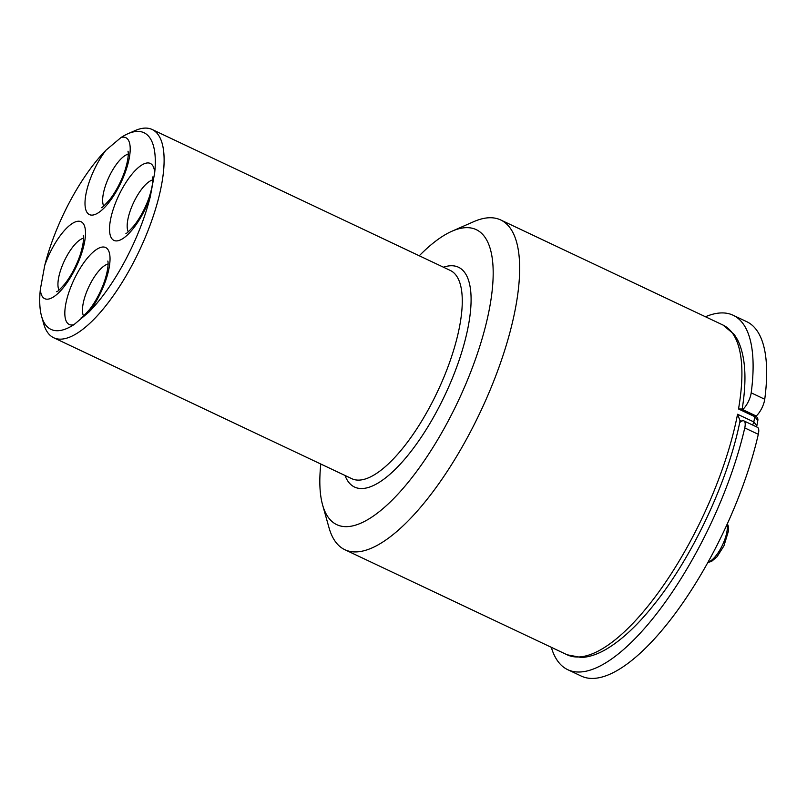 <?xml version="1.0" encoding="UTF-8"?>
<svg xmlns="http://www.w3.org/2000/svg" width="807" height="807" viewBox="0 0 807 807"><rect width="100%" height="100%" fill="white"/><g stroke="black" fill="none" stroke-linecap="round" stroke-linejoin="round"><path stroke-width="1.21" d="M322.608 504.97L329.004 527.697A182.362 63.652 -64.7 0 0 337.83 544.584A182.362 63.652 -64.7 0 0 344.831 549.698A182.362 63.652 -64.7 0 0 474.97 423.029A182.362 63.652 -64.7 0 0 507.714 225.082A182.362 63.652 -64.7 0 0 500.713 219.968A182.362 63.652 -64.7 0 0 473.669 221.693L452.051 231.185A163.165 56.954 115.3 0 1 466.214 383.093A163.165 56.954 115.3 0 1 330.507 520.071A163.165 56.954 115.3 0 1 322.608 504.97A163.165 56.954 115.3 0 1 320.813 464.025M756.492 426.853L756.825 425.834L753.809 421.94L737.548 414.253A182.362 63.652 115.3 0 1 661.165 588.656A182.362 63.652 115.3 0 1 567.089 654.77L344.831 549.698M567.089 654.77L581.353 657.503C589.352 657.069 597.745 654.255 606.521 649.06C621.642 640.072 637.298 625.465 653.499 605.26C692.305 557.425 728.328 480.659 740.059 420.78L737.548 414.253M741.976 410.339C747.1 379.552 745.597 355.968 737.467 339.596L734.199 334.411L722.971 325.039A182.362 63.652 115.3 0 1 729.972 330.164A182.362 63.652 115.3 0 1 738.516 408.988L754.777 416.674L757.803 420.578C758.277 418.601 757.178 416.815 754.505 415.202L754.505 415.202A3.198 1.12 115.3 0 1 754.777 416.674A182.362 63.652 115.3 0 1 753.809 421.94A3.198 1.12 115.3 0 1 752.497 424.966M738.516 408.988L741.401 409.008L754.505 415.202M44.748 265.372L40.35 289.31A42.549 14.849 -64.7 0 0 43.084 297.48A42.549 14.849 -64.7 0 0 76.494 266.199A42.549 14.849 -64.7 0 0 78.834 221.219A42.549 14.849 -64.7 0 0 44.748 265.372A108.774 37.969 115.3 0 1 105.989 150.183A42.549 14.849 -64.7 0 0 87.781 213.401A42.549 14.849 -64.7 0 0 122.462 179.336A42.549 14.849 -64.7 0 0 121.08 137.483L105.989 150.183M121.08 137.483A108.774 37.969 115.3 0 1 127.879 133.76A108.774 37.969 115.3 0 1 154.682 172.829A42.549 14.849 -64.7 0 0 125.741 182.796A42.549 14.849 -64.7 0 0 112.314 239.205A42.549 14.849 -64.7 0 0 150.284 196.767L154.682 172.829M150.284 196.767A108.774 37.969 115.3 0 1 89.042 311.956A42.549 14.849 -64.7 0 0 109.52 253.489A42.549 14.849 -64.7 0 0 79.5 269.356A42.549 14.849 -64.7 0 0 67.606 323.274A42.549 14.849 -64.7 0 0 73.962 324.646L89.042 311.956M73.962 324.646A108.774 37.969 115.3 0 1 46.856 326.351A108.774 37.969 115.3 0 1 41.581 316.283A108.774 37.969 115.3 0 1 40.35 289.31M41.581 316.283L43.719 323.859A115.179 40.209 -64.7 0 0 49.288 334.522A115.179 40.209 -64.7 0 0 53.716 337.76A115.179 40.209 -64.7 0 0 135.899 257.756A115.179 40.209 -64.7 0 0 156.578 132.741A115.179 40.209 -64.7 0 0 152.16 129.503A115.179 40.209 -64.7 0 0 135.082 130.593L127.879 133.76M419.267 255.779A163.165 56.954 115.3 0 1 452.051 231.185M551.302 647.315A191.955 67.011 -64.7 0 0 567.735 669.679L581.282 676.084A191.955 67.011 -64.7 0 0 676.71 611.494A191.955 67.011 -64.7 0 0 758.308 434.317A12.801 4.469 -64.7 0 0 757.44 427.296L743.893 420.891A12.801 4.469 -64.7 0 0 740.322 422.101M567.735 669.679A191.955 67.011 -64.7 0 0 663.152 605.089A191.955 67.011 -64.7 0 0 744.75 427.912A12.801 4.469 -64.7 0 0 743.893 420.891M755.998 416.15L756.169 416.008A12.801 4.469 -64.7 0 0 764.743 399.253A191.955 67.011 -64.7 0 0 746.717 321.67L733.17 315.265A191.955 67.011 -64.7 0 0 705.449 316.758M742.632 409.583A12.801 4.469 -64.7 0 0 751.196 392.838A191.955 67.011 -64.7 0 0 733.17 315.265M740.1 420.366L741.724 421.143M59.012 290.127A29.758 10.39 115.3 0 1 64.348 260.893A29.758 10.39 115.3 0 1 83.555 238.206M83.535 315.92A29.758 10.39 115.3 0 1 88.881 286.687A29.758 10.39 115.3 0 1 108.077 264.01M128.242 231.841A29.758 10.39 115.3 0 1 133.589 202.607A29.758 10.39 115.3 0 1 152.785 179.931M103.71 206.047A29.758 10.39 115.3 0 1 109.056 176.814A29.758 10.39 115.3 0 1 128.252 154.137M152.16 129.503L450.316 270.456A115.179 40.209 115.3 0 1 454.734 273.694A115.179 40.209 115.3 0 1 434.055 398.708A115.179 40.209 115.3 0 1 351.862 478.712L53.716 337.76M345.003 475.464A121.575 42.438 -64.7 0 0 432.017 419.862A121.575 42.438 -64.7 0 0 463.137 270.648A121.575 42.438 -64.7 0 0 443.457 267.208M758.308 434.317L744.75 427.912M727.036 524.449A22.394 7.818 115.3 0 1 727.329 527.768A22.394 7.818 115.3 0 1 715.113 556.759A22.394 7.818 115.3 0 1 708.082 562.076M764.743 399.253L751.196 392.838M756.169 416.008L754.938 415.423M722.971 325.039L500.713 219.968M756.835 425.844L757.803 420.578M83.282 235.412C83.131 234.302 85.239 239.205 79.943 255.587C76.14 266.29 71.208 275.611 65.165 283.529C59.869 289.501 57.045 292.225 56.682 291.7M107.815 261.216C107.654 260.106 109.772 264.999 104.466 281.381C100.663 292.094 95.74 301.404 89.698 309.333C84.402 315.295 81.578 318.019 81.214 317.494M152.523 177.137C152.362 176.027 154.48 180.929 149.174 197.301C145.371 208.014 140.448 217.325 134.406 225.254C129.11 231.226 126.275 233.939 125.912 233.415M127.99 151.343C127.829 150.233 129.947 155.126 124.641 171.508C120.838 182.221 115.915 191.531 109.873 199.46C104.577 205.422 101.753 208.145 101.379 207.621M707.9 562.398L711.492 561.48L717.09 556.699L723.95 545.845L728.418 531.137L728.247 526.043L727.379 523.682"/></g></svg>
